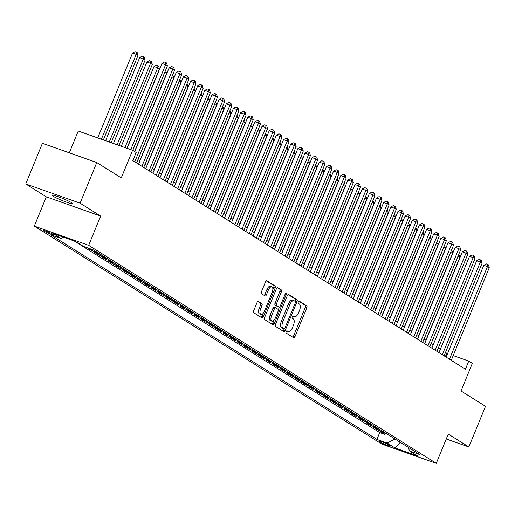 <?xml version="1.0" encoding="UTF-8"?>
<svg xmlns="http://www.w3.org/2000/svg" width="515" height="515" viewBox="0 0 515 515"><rect width="100%" height="100%" fill="white"/><g stroke="black" fill="none" stroke-linecap="round" stroke-linejoin="round"><path stroke-width="0.77" d="M286.16 331.647A1.21 0.567 109.5 0 0 286.192 333.076L293.653 337.75A1.732 0.811 109.5 0 0 293.73 337.789A1.732 0.811 109.5 0 0 295.011 336.598L306.792 307.873A1.732 0.811 109.5 0 0 306.74 305.839L299.279 301.159A1.21 0.567 109.5 0 0 299.228 301.133A1.21 0.567 109.5 0 0 298.333 301.97A1.21 0.567 109.5 0 0 298.365 303.393L299.331 303.998A5.543 2.601 109.5 0 1 299.485 310.513L298.5 312.908A5.543 2.601 109.5 0 1 294.406 316.725A5.543 2.601 109.5 0 1 294.162 316.609L293.196 315.998A1.21 0.567 109.5 0 0 293.144 315.972A1.21 0.567 109.5 0 0 292.243 316.809A1.21 0.567 109.5 0 0 292.282 318.231L293.247 318.843A5.543 2.601 109.5 0 1 293.396 325.358L292.417 327.746A5.543 2.601 109.5 0 1 288.323 331.563A5.543 2.601 109.5 0 1 288.072 331.448L287.113 330.842A1.21 0.567 109.5 0 0 287.055 330.817A1.21 0.567 109.5 0 0 286.16 331.647M52.82 196.073A11.291 1.043 -157.7 0 0 64.381 201.371A11.291 1.043 -157.7 0 0 72.673 203.683A11.291 1.043 -157.7 0 0 71.624 202.723A11.291 1.043 -157.7 0 0 60.068 197.419A11.291 1.043 -157.7 0 0 51.777 195.114A11.291 1.043 -157.7 0 0 52.82 196.073M43.704 231.003A5.646 0.521 -157.7 0 0 49.485 233.649A5.646 0.521 -157.7 0 0 53.631 234.808A5.646 0.521 -157.7 0 0 53.109 234.325A5.646 0.521 -157.7 0 0 47.328 231.673A5.646 0.521 -157.7 0 0 43.183 230.52A5.646 0.521 -157.7 0 0 43.704 231.003M258.356 301.475A1.732 0.811 109.5 0 0 258.279 301.436A1.732 0.811 109.5 0 0 256.998 302.627L253.695 310.687A1.732 0.811 109.5 0 0 253.741 312.721L262.026 317.916A1.732 0.811 109.5 0 0 262.103 317.955A1.732 0.811 109.5 0 0 263.384 316.764L275.158 288.04A1.732 0.811 109.5 0 0 275.113 286.005L266.828 280.81A1.732 0.811 109.5 0 0 266.751 280.772A1.732 0.811 109.5 0 0 265.47 281.963L261.478 291.696A1.732 0.811 109.5 0 0 261.53 293.73L265.071 295.958A1.732 0.811 109.5 0 0 265.148 295.996A1.732 0.811 109.5 0 0 266.429 294.799L268.412 289.971A4.635 2.176 109.5 0 1 271.83 286.784A4.635 2.176 109.5 0 1 272.165 292.327L264.407 311.24A4.635 2.176 109.5 0 1 260.989 314.427A4.635 2.176 109.5 0 1 260.654 308.884L261.948 305.73A1.732 0.811 109.5 0 0 261.897 303.696L258.195 301.417M446.26 438.992L468.837 446.975L485.503 406.335L461.009 390.969L472.345 363.339L468.766 361.092L465.431 369.223L132.844 160.635L136.172 152.504L132.6 150.264L78.248 131.042L69.313 152.826M80.102 203.174L25.75 183.958L46.311 196.852L100.663 216.075L80.102 203.174L96.769 162.534L121.263 177.9L132.6 150.264M100.663 216.075L88.664 245.333L436.276 463.339L381.924 444.123L34.312 226.111L88.664 245.333M468.837 446.975L448.275 434.081L436.276 463.339M275.525 324.379A1.732 0.811 109.5 0 0 275.577 326.413L283.862 331.609A1.732 0.811 109.5 0 0 283.939 331.647A1.732 0.811 109.5 0 0 285.213 330.456L296.994 301.732A1.732 0.811 109.5 0 0 296.949 299.698L288.664 294.503A1.732 0.811 109.5 0 0 288.587 294.464A1.732 0.811 109.5 0 0 287.306 295.655L275.525 324.379M272.944 324.765L264.659 319.57A1.732 0.811 109.5 0 1 264.607 317.53L276.388 288.812A1.732 0.811 109.5 0 1 277.669 287.615A1.732 0.811 109.5 0 1 277.746 287.653L281.293 289.881A1.732 0.811 109.5 0 1 281.338 291.915L276.561 303.56A1.732 0.811 109.5 0 0 276.607 305.601L278.963 307.075A1.732 0.811 109.5 0 0 279.04 307.107A1.732 0.811 109.5 0 0 280.315 305.916L285.291 293.788A1.21 0.567 109.5 0 1 286.186 292.958A1.21 0.567 109.5 0 1 286.276 294.406L274.295 323.607A1.732 0.811 109.5 0 1 273.021 324.798A1.732 0.811 109.5 0 1 272.944 324.765M25.75 183.958L42.417 143.312L96.769 162.534M92.436 249.601L87.099 247.721L91.393 250.412L91.812 249.389M97.67 252.55A7.056 6.199 122.1 0 1 96.756 252.311L99.614 254.107L94.251 252.208L98.545 254.899L98.964 253.876M104.822 257.036A7.056 6.199 122.1 0 1 103.908 256.798L106.766 258.594L101.404 256.695L105.697 259.386L106.116 258.363M111.974 261.523A7.056 6.199 122.1 0 1 111.06 261.285L113.918 263.075L108.556 261.182L112.849 263.873L113.268 262.85M119.126 266.01A7.056 6.199 122.1 0 1 118.212 265.766L121.07 267.562L115.714 265.669L120.001 268.36L120.42 267.33M126.278 270.491A7.056 6.199 122.1 0 1 125.364 270.253L128.222 272.049L122.866 270.15L127.154 272.847L127.578 271.817M133.43 274.978A7.056 6.199 122.1 0 1 132.516 274.74L135.381 276.536L130.018 274.637L134.306 277.328L134.73 276.304M140.582 279.465A7.056 6.199 122.1 0 1 139.668 279.227L142.533 281.023L137.17 279.124L141.458 281.814L141.883 280.791M147.741 283.952A7.056 6.199 122.1 0 1 146.82 283.714L149.685 285.503L144.322 283.611L148.61 286.301L149.035 285.278M154.893 288.439A7.056 6.199 122.1 0 1 153.972 288.2L156.837 289.99L151.474 288.097L155.768 290.788L156.187 289.765M162.045 292.919A7.056 6.199 122.1 0 1 161.124 292.681L163.989 294.477L158.626 292.584L162.92 295.275L163.339 294.245M169.197 297.406A7.056 6.199 122.1 0 1 168.276 297.168L171.141 298.964L165.779 297.065L170.072 299.756L170.491 298.732M176.349 301.893A7.056 6.199 122.1 0 1 175.428 301.655L178.293 303.451L172.931 301.552L177.224 304.243L177.643 303.219M183.501 306.38A7.056 6.199 122.1 0 1 182.587 306.142L185.445 307.938L180.083 306.039L184.376 308.73L184.795 307.706M190.653 310.867A7.056 6.199 122.1 0 1 189.739 310.629L192.597 312.418L187.235 310.526L191.529 313.217L191.947 312.193M197.805 315.354A7.056 6.199 122.1 0 1 196.891 315.109L199.749 316.905L194.387 315.013L198.681 317.704L199.099 316.674M204.957 319.834A7.056 6.199 122.1 0 1 204.043 319.596L206.901 321.392L201.539 319.493L205.833 322.19L206.251 321.16M212.109 324.321A7.056 6.199 122.1 0 1 211.195 324.083L214.053 325.879L208.691 323.98L212.985 326.671L213.403 325.647M219.261 328.808A7.056 6.199 122.1 0 1 218.347 328.57L221.205 330.366L215.843 328.467L220.137 331.158L220.555 330.134M226.413 333.295A7.056 6.199 122.1 0 1 225.499 333.057L228.357 334.847L223.001 332.954L227.289 335.645L227.714 334.621M233.565 337.782A7.056 6.199 122.1 0 1 232.651 337.544L235.51 339.334L230.154 337.441L234.441 340.132L234.866 339.108M240.717 342.263A7.056 6.199 122.1 0 1 239.803 342.024L242.668 343.82L237.306 341.928L241.593 344.619L242.018 343.589M247.876 346.75A7.056 6.199 122.1 0 1 246.955 346.511L249.82 348.307L244.458 346.408L248.745 349.099L249.17 348.076M255.028 351.236A7.056 6.199 122.1 0 1 254.107 350.998L256.972 352.794L251.61 350.895L255.897 353.586L256.322 352.563M262.18 355.723A7.056 6.199 122.1 0 1 261.26 355.485L264.124 357.281L258.762 355.382L263.056 358.073L263.474 357.05M269.332 360.21A7.056 6.199 122.1 0 1 268.412 359.972L271.276 361.762L265.914 359.869L270.208 362.56L270.626 361.536M276.484 364.697A7.056 6.199 122.1 0 1 275.564 364.453L278.428 366.249L273.066 364.356L277.36 367.047L277.778 366.017M283.636 369.178A7.056 6.199 122.1 0 1 282.722 368.94L285.58 370.736L280.218 368.837L284.512 371.534L284.93 370.504M290.788 373.665A7.056 6.199 122.1 0 1 289.874 373.427L292.732 375.223L287.37 373.324L291.664 376.014L292.082 374.991M297.94 378.152A7.056 6.199 122.1 0 1 297.026 377.913L299.885 379.71L294.522 377.81L298.816 380.501L299.234 379.478M305.092 382.639A7.056 6.199 122.1 0 1 304.178 382.4L307.037 384.19L301.674 382.297L305.968 384.988L306.386 383.965M312.245 387.126A7.056 6.199 122.1 0 1 311.33 386.887L314.189 388.677L308.826 386.784L313.12 389.475L313.538 388.452M319.397 391.606A7.056 6.199 122.1 0 1 318.482 391.368L321.341 393.164L315.978 391.271L320.272 393.962L320.691 392.932M326.549 396.093A7.056 6.199 122.1 0 1 325.635 395.855L328.493 397.651L323.137 395.752L327.424 398.443L327.843 397.419M333.701 400.58A7.056 6.199 122.1 0 1 332.787 400.342L335.645 402.138L330.289 400.239L334.576 402.93L335.001 401.906M340.853 405.067A7.056 6.199 122.1 0 1 339.939 404.829L342.803 406.625L337.441 404.726L341.728 407.417L342.153 406.393M348.011 409.554A7.056 6.199 122.1 0 1 347.091 409.316L349.955 411.105L344.593 409.213L348.88 411.903L349.305 410.88M355.163 414.041A7.056 6.199 122.1 0 1 354.243 413.796L357.107 415.592L351.745 413.7L356.032 416.39L356.457 415.36M362.315 418.521A7.056 6.199 122.1 0 1 361.395 418.283L364.26 420.079L358.897 418.18L363.191 420.877L363.609 419.847M369.467 423.008A7.056 6.199 122.1 0 1 368.547 422.77L371.412 424.566L366.049 422.667L370.343 425.358L370.761 424.334M376.62 427.495A7.056 6.199 122.1 0 1 375.699 427.257L378.564 429.053L373.201 427.154L377.495 429.845L382.857 431.744A7.056 6.199 -57.9 0 0 383.772 431.982M377.913 428.821L377.495 429.845M389.913 445.597L388.342 444.612A5.472 0.502 -157.7 0 0 382.742 442.044A5.472 0.502 -157.7 0 0 378.725 440.924A5.472 0.502 -157.7 0 0 379.233 441.394L380.81 442.379A5.472 0.502 -157.7 0 0 386.405 444.947A5.472 0.502 -157.7 0 0 390.422 446.061A5.472 0.502 -157.7 0 0 389.913 445.597M63.519 237.228L61.053 238.503L50.773 234.866L376.922 439.417L387.209 443.055L394.999 439.018M61.053 238.503L53.187 233.572L75.512 241.464L83.379 246.402L93.659 250.039L419.815 454.584L409.534 450.953L417.401 455.884L395.076 447.992L387.209 443.055M74.282 241.033L379.722 432.594L384.647 434.332L380.353 431.641L385.716 433.533A7.056 6.199 -57.9 0 0 386.63 433.778M375.699 427.257L370.343 425.358M368.547 422.77L363.191 420.877M361.395 418.283L356.032 416.39M354.243 413.796L348.88 411.903M347.091 409.316L341.728 407.417M339.939 404.829L334.576 402.93M332.787 400.342L327.424 398.443M325.635 395.855L320.272 393.962M318.482 391.368L313.12 389.475M311.33 386.887L305.968 384.988M304.178 382.4L298.816 380.501M297.026 377.913L291.664 376.014M289.874 373.427L284.512 371.534M282.722 368.94L277.36 367.047M275.564 364.453L270.208 362.56M268.412 359.972L263.056 358.073M261.26 355.485L255.897 353.586M254.107 350.998L248.745 349.099M246.955 346.511L241.593 344.619M239.803 342.024L234.441 340.132M232.651 337.544L227.289 335.645M225.499 333.057L220.137 331.158M218.347 328.57L212.985 326.671M211.195 324.083L205.833 322.19M204.043 319.596L198.681 317.704M196.891 315.109L191.529 313.217M189.739 310.629L184.376 308.73M182.587 306.142L177.224 304.243M175.428 301.655L170.072 299.756M168.276 297.168L162.92 295.275M161.124 292.681L155.768 290.788M153.972 288.2L148.61 286.301M146.82 283.714L141.458 281.814M139.668 279.227L134.306 277.328M132.516 274.74L127.154 272.847M125.364 270.253L120.001 268.36M118.212 265.766L112.849 263.873M111.06 261.285L105.697 259.386M103.908 256.798L98.545 254.899M96.756 252.311L91.393 250.412M46.311 196.852L34.312 226.111M447.574 353.599L445.481 352.518M440.344 349.292L438.323 348.031M433.192 344.812L431.171 343.544M426.04 340.325L424.019 339.057M418.888 335.838L416.867 334.57M411.736 331.351L409.715 330.083M404.584 326.864L402.563 325.602M397.432 322.384L395.411 321.115M390.28 317.897L388.259 316.628M383.128 313.41L381.106 312.142M375.976 308.923L373.954 307.655M368.824 304.436L366.802 303.174M361.665 299.949L359.65 298.687M354.513 295.468L352.498 294.2M347.361 290.981L345.346 289.713M340.209 286.495L338.194 285.226M333.057 282.008L331.036 280.739M325.905 277.521L323.884 276.259M318.753 273.04L316.731 271.772M311.601 268.553L309.579 267.285M304.449 264.066L302.427 262.798M297.297 259.579L295.275 258.311M290.145 255.092L288.123 253.831M282.993 250.605L280.971 249.344M275.84 246.125L273.819 244.857M268.688 241.638L266.667 240.37M261.536 237.151L259.515 235.883M254.378 232.664L252.363 231.396M247.226 228.177L245.211 226.915M240.074 223.697L238.059 222.429M232.922 219.21L230.9 217.942M225.77 214.723L223.748 213.455M218.618 210.236L216.596 208.968M211.465 205.749L209.444 204.487M204.313 201.262L202.292 200M197.161 196.782L195.14 195.513M190.009 192.295L187.988 191.026M182.857 187.808L180.836 186.539M175.705 183.321L173.684 182.053M168.553 178.834L166.532 177.572M161.401 174.353L159.38 173.085M154.243 169.866L152.228 168.598M147.09 165.379L145.076 164.111M139.938 160.892L137.923 159.624M468.766 361.092L453.206 355.588M445.366 356.638L446.73 353.303M385.065 433.308L384.647 434.332M379.722 432.594L376.922 439.417M408.157 447.277L409.534 450.953M378.564 429.053A7.056 6.199 -57.9 0 0 379.478 429.291M371.412 424.566A7.056 6.199 -57.9 0 0 372.326 424.804M364.26 420.079A7.056 6.199 -57.9 0 0 365.174 420.317M357.107 415.592A7.056 6.199 -57.9 0 0 358.022 415.83M349.955 411.105A7.056 6.199 -57.9 0 0 350.87 411.343M342.803 406.625A7.056 6.199 -57.9 0 0 343.717 406.863M335.645 402.138A7.056 6.199 -57.9 0 0 336.565 402.376M328.493 397.651A7.056 6.199 -57.9 0 0 329.413 397.889M321.341 393.164A7.056 6.199 -57.9 0 0 322.261 393.402M314.189 388.677A7.056 6.199 -57.9 0 0 315.109 388.915M307.037 384.19A7.056 6.199 -57.9 0 0 307.957 384.435M299.885 379.71A7.056 6.199 -57.9 0 0 300.799 379.948M292.732 375.223A7.056 6.199 -57.9 0 0 293.647 375.461M285.58 370.736A7.056 6.199 -57.9 0 0 286.495 370.974M278.428 366.249A7.056 6.199 -57.9 0 0 279.342 366.487M271.276 361.762A7.056 6.199 -57.9 0 0 272.19 362M264.124 357.281A7.056 6.199 -57.9 0 0 265.038 357.519M256.972 352.794A7.056 6.199 -57.9 0 0 257.886 353.033M249.82 348.307A7.056 6.199 -57.9 0 0 250.734 348.546M242.668 343.82A7.056 6.199 -57.9 0 0 243.582 344.059M235.51 339.334A7.056 6.199 -57.9 0 0 236.43 339.572M228.357 334.847A7.056 6.199 -57.9 0 0 229.278 335.091M221.205 330.366A7.056 6.199 -57.9 0 0 222.126 330.604M214.053 325.879A7.056 6.199 -57.9 0 0 214.974 326.117M206.901 321.392A7.056 6.199 -57.9 0 0 207.822 321.63M199.749 316.905A7.056 6.199 -57.9 0 0 200.663 317.143M192.597 312.418A7.056 6.199 -57.9 0 0 193.511 312.657M185.445 307.938A7.056 6.199 -57.9 0 0 186.359 308.176M178.293 303.451A7.056 6.199 -57.9 0 0 179.207 303.689M171.141 298.964A7.056 6.199 -57.9 0 0 172.055 299.202M163.989 294.477A7.056 6.199 -57.9 0 0 164.903 294.715M156.837 289.99A7.056 6.199 -57.9 0 0 157.751 290.228M149.685 285.503A7.056 6.199 -57.9 0 0 150.599 285.748M142.533 281.023A7.056 6.199 -57.9 0 0 143.447 281.261M135.381 276.536A7.056 6.199 -57.9 0 0 136.295 276.774M128.222 272.049A7.056 6.199 -57.9 0 0 129.143 272.287M121.07 267.562A7.056 6.199 -57.9 0 0 121.991 267.8M113.918 263.075A7.056 6.199 -57.9 0 0 114.839 263.313M106.766 258.594A7.056 6.199 -57.9 0 0 107.687 258.833M99.614 254.107A7.056 6.199 -57.9 0 0 100.534 254.346M400.258 442.321L395.076 447.992M288.072 331.448L286.643 330.939A5.543 2.601 109.5 0 0 286.855 331.048A5.543 2.601 109.5 0 0 287.119 331.106M294.162 316.609L292.726 316.101A5.543 2.601 109.5 0 0 292.938 316.204A5.543 2.601 109.5 0 0 293.202 316.268M292.739 337.177A1.732 0.811 109.5 0 0 293.537 336.076L305.318 307.358A1.732 0.811 109.5 0 0 305.273 305.318L298.809 301.262M295.378 301.578L295.526 301.211A1.732 0.811 109.5 0 0 295.481 299.176L288.11 294.554M282.941 331.036A1.732 0.811 109.5 0 0 283.746 329.935L284.158 328.93M284.003 328.892A1.21 0.567 109.5 0 0 284.055 328.918A1.21 0.567 109.5 0 0 284.95 328.081L295.295 302.872A1.21 0.567 109.5 0 0 295.256 301.449L294.239 300.805A5.543 2.601 109.5 0 0 293.994 300.689A5.543 2.601 109.5 0 0 289.9 304.507L282.832 321.74A5.543 2.601 109.5 0 0 282.986 328.255L284.003 328.892L282.535 328.37A1.21 0.567 109.5 0 0 282.587 328.396A1.21 0.567 109.5 0 0 282.645 328.409M292.771 300.29A5.543 2.601 109.5 0 0 292.526 300.168A5.543 2.601 109.5 0 0 288.432 303.985L289.9 304.507M282.535 328.37L281.518 327.733A5.543 2.601 109.5 0 1 281.364 321.218L288.432 303.985M277.192 287.711L281.293 289.881M277.649 306.612A1.732 0.811 109.5 0 1 277.572 306.592A1.732 0.811 109.5 0 1 277.495 306.554L275.139 305.08A1.732 0.811 109.5 0 1 275.094 303.045L279.87 291.393A1.732 0.811 109.5 0 0 279.825 289.359M279.394 307.082L278.306 309.734M273.98 320.279L272.828 323.092L274.295 323.607M271.605 315.65A4.635 2.176 109.5 0 0 271.939 321.193A4.635 2.176 109.5 0 0 275.358 318.006L278.094 311.343A1.732 0.811 109.5 0 0 278.042 309.309L275.692 307.835A1.732 0.811 109.5 0 0 275.615 307.796A1.732 0.811 109.5 0 0 274.334 308.987L271.605 315.65L270.137 315.129A4.635 2.176 109.5 0 0 270.472 320.678L271.939 321.193M275.531 307.777L274.225 307.313A1.732 0.811 109.5 0 0 274.147 307.275A1.732 0.811 109.5 0 0 272.866 308.466L274.334 308.987M270.137 315.129L272.866 308.466M272.023 324.186A1.732 0.811 109.5 0 0 272.828 323.092M260.989 314.427L259.521 313.912A4.635 2.176 109.5 0 1 259.187 308.363L260.481 305.215A1.732 0.811 109.5 0 0 260.429 303.174L257.803 301.526M271.83 286.784L270.362 286.263A4.635 2.176 109.5 0 0 266.944 289.456L268.412 289.971M264.156 295.378A1.732 0.811 109.5 0 0 264.961 294.284L266.944 289.456M272.834 289.61L273.69 287.518A1.732 0.811 109.5 0 0 273.645 285.484L266.274 280.862M261.105 317.343A1.732 0.811 109.5 0 0 261.91 316.242L263.03 313.513M425.873 340.222L459.869 257.326L458.086 256.206L424.09 339.095M458.788 254.288L459.869 257.326M449.473 359.213L487.46 266.59L489.25 267.716L451.262 360.333M446.132 357.114L483.791 265.296L487.46 266.59L487.763 264.427L488.478 264.877L489.25 267.716M483.791 265.296L486.295 263.905L487.763 264.427M418.721 335.735L452.717 252.839L450.934 251.719L416.931 334.615M451.636 249.801L452.717 252.839M411.569 331.248L445.565 248.352L443.782 247.232L409.779 330.128M444.484 245.32L445.565 248.352M404.417 326.761L438.413 243.865L436.623 242.745L402.627 325.641M437.332 240.833L438.413 243.865M397.265 322.274L431.261 239.385L429.471 238.258L395.475 321.154M430.18 236.346L431.261 239.385M442.321 354.726L480.308 262.109L482.098 263.229L444.11 355.852M438.98 352.627L476.639 260.809L480.308 262.109L480.611 259.94L481.325 260.39L482.098 263.229M476.639 260.809L479.143 259.418L480.611 259.94M435.169 350.239L473.156 257.622L474.946 258.742L436.958 351.365M431.827 348.146L469.487 256.322L473.156 257.622L473.459 255.453L474.173 255.904L474.946 258.742M469.487 256.322L471.991 254.938L473.459 255.453M428.017 345.758L466.004 253.135L467.794 254.256L429.806 346.878M424.675 343.66L462.335 251.835L466.004 253.135L466.307 250.966L467.021 251.417L467.794 254.256M462.335 251.835L464.839 250.451L466.307 250.966M420.864 341.271L458.852 248.648L460.642 249.769L422.654 342.391M417.523 339.173L455.183 247.348L458.852 248.648L459.155 246.485L459.869 246.93L460.642 249.769M455.183 247.348L457.687 245.964L459.155 246.485M390.113 317.794L424.109 234.898L422.319 233.778L388.323 316.667M423.027 231.859L424.109 234.898M413.712 336.784L451.7 244.161L453.49 245.288L415.502 337.904M410.371 334.686L448.024 242.868L451.7 244.161L452.003 241.999L452.717 242.449L453.49 245.288M448.024 242.868L450.535 241.477L452.003 241.999M382.96 313.307L416.957 230.411L415.167 229.291L381.171 312.187M415.869 227.373L416.957 230.411M406.56 332.297L444.548 239.681L446.338 240.801L408.35 333.417M403.213 330.199L440.872 238.381L444.548 239.681L444.851 237.512L445.565 237.962L446.338 240.801M440.872 238.381L443.376 236.99L444.851 237.512M375.808 308.82L409.805 225.924L408.015 224.804L374.019 307.7M408.717 222.892L409.805 225.924M399.408 327.81L437.396 235.194L439.186 236.314L401.198 328.937M396.061 325.718L433.72 233.894L437.396 235.194L437.699 233.025L438.413 233.475L439.186 236.314M433.72 233.894L436.224 232.51L437.699 233.025M368.656 304.333L402.653 221.437L400.863 220.317L366.867 303.213M401.565 218.405L402.653 221.437M392.256 323.33L430.244 230.707L432.027 231.827L394.046 324.45M388.909 321.231L426.568 229.407L430.244 230.707L430.546 228.538L431.261 228.988L432.027 231.827M426.568 229.407L429.072 228.023L430.546 228.538M361.504 299.846L395.501 216.957L393.711 215.83L359.715 298.726M394.413 213.918L395.501 216.957M354.352 295.359L388.349 212.47L386.559 211.343L352.563 294.239M387.261 209.431L388.349 212.47M347.2 290.878L381.197 207.983L379.407 206.863L345.411 289.752M380.109 204.944L381.197 207.983M340.042 286.392L374.045 203.496L372.255 202.376L338.258 285.271M372.957 200.457L374.045 203.496M332.89 281.905L366.892 199.009L365.103 197.889L331.106 280.784M365.805 195.977L366.892 199.009M325.738 277.418L359.734 194.522L357.951 193.402L323.954 276.298M358.652 191.49L359.734 194.522M318.585 272.931L352.582 190.041L350.799 188.915L316.796 271.811M351.5 187.003L352.582 190.041M311.433 268.45L345.43 185.555L343.647 184.434L309.644 267.324M344.348 182.516L345.43 185.555M304.281 263.963L338.278 181.068L336.495 179.947L302.492 262.843M337.196 178.029L338.278 181.068M297.129 259.476L331.126 176.581L329.336 175.461L295.34 258.356M330.044 173.549L331.126 176.581M289.977 254.989L323.974 172.094L322.184 170.974L288.188 253.869M322.892 169.062L323.974 172.094M282.825 250.502L316.822 167.613L315.032 166.487L281.036 249.382M315.734 164.575L316.822 167.613M385.104 318.843L423.092 226.22L424.875 227.34L386.894 319.963M381.757 316.744L419.416 224.92L423.092 226.22L423.388 224.057L424.109 224.501L424.875 227.34M419.416 224.92L421.92 223.536L423.388 224.057M377.952 314.356L415.94 221.733L417.723 222.853L379.742 315.476M374.605 312.257L412.264 220.439L415.94 221.733L416.236 219.57L416.95 220.014L417.723 222.853M412.264 220.439L414.768 219.049L416.236 219.57M370.8 309.869L408.781 217.246L410.571 218.373L372.583 310.989M367.452 307.77L405.112 215.952L408.781 217.246L409.084 215.083L409.798 215.534L410.571 218.373M405.112 215.952L407.616 214.562L409.084 215.083M363.648 305.382L401.629 212.766L403.419 213.886L365.431 306.509M360.3 303.284L397.96 211.465L401.629 212.766L401.932 210.596L402.646 211.047L403.419 213.886M397.96 211.465L400.464 210.075L401.932 210.596M356.496 300.895L394.477 208.279L396.267 209.399L358.279 302.022M353.148 298.803L390.808 206.978L394.477 208.279L394.78 206.109L395.494 206.56L396.267 209.399M390.808 206.978L393.312 205.594L394.78 206.109M349.337 296.415L387.325 203.792L389.115 204.912L351.127 297.535M345.996 294.316L383.656 202.492L387.325 203.792L387.628 201.623L388.342 202.073L389.115 204.912M383.656 202.492L386.16 201.107L387.628 201.623M342.185 291.928L380.173 199.305L381.963 200.425L343.975 293.048M338.844 289.829L376.504 198.005L380.173 199.305L380.476 197.142L381.19 197.586L381.963 200.425M376.504 198.005L379.008 196.621L380.476 197.142M335.033 287.441L373.021 194.818L374.811 195.945L336.823 288.561M331.692 285.342L369.352 193.524L373.021 194.818L373.324 192.655L374.038 193.106L374.811 195.945M369.352 193.524L371.856 192.134L373.324 192.655M327.881 282.954L365.869 190.338L367.659 191.458L329.671 284.074M324.54 280.855L362.2 189.037L365.869 190.338L366.171 188.168L366.886 188.619L367.659 191.458M362.2 189.037L364.704 187.647L366.171 188.168M320.729 278.467L358.717 185.851L360.506 186.971L322.519 279.594M317.388 276.375L355.047 184.55L358.717 185.851L359.019 183.681L359.734 184.132L360.506 186.971M355.047 184.55L357.552 183.166L359.019 183.681M313.577 273.986L351.565 181.364L353.354 182.484L315.367 275.107M310.236 271.888L347.889 180.063L351.565 181.364L351.867 179.194L352.582 179.645L353.354 182.484M347.889 180.063L350.4 178.679L351.867 179.194M306.425 269.5L344.413 176.877L346.202 177.997L308.215 270.62M303.078 267.401L340.737 175.576L344.413 176.877L344.715 174.714L345.43 175.158L346.202 177.997M340.737 175.576L343.248 174.192L344.715 174.714M275.673 246.016L309.67 163.126L307.88 162L273.883 244.895M308.582 160.088L309.67 163.126M268.521 241.535L302.517 158.639L300.728 157.519L266.731 240.408M301.43 155.601L302.517 158.639M261.369 237.048L295.365 154.152L293.576 153.032L259.579 235.928M294.277 151.114L295.365 154.152M254.217 232.561L288.213 149.665L286.424 148.545L252.427 231.441M287.125 146.633L288.213 149.665M299.273 265.013L337.261 172.39L339.05 173.51L301.063 266.133M295.925 262.914L333.585 171.096L337.261 172.39L337.563 170.227L338.278 170.671L339.05 173.51M333.585 171.096L336.089 169.705L337.563 170.227M292.121 260.526L330.109 167.903L331.892 169.029L293.911 261.646M288.773 258.427L326.433 166.609L330.109 167.903L330.411 165.74L331.126 166.191L331.892 169.029M326.433 166.609L328.937 165.218L330.411 165.74M284.969 256.039L322.957 163.422L324.74 164.543L286.758 257.165M281.621 253.94L319.281 162.122L322.957 163.422L323.253 161.253L323.974 161.704L324.74 164.543M319.281 162.122L321.785 160.732L323.253 161.253M277.817 251.552L315.804 158.935L317.588 160.056L279.606 252.678M274.469 249.46L312.129 157.635L315.804 158.935L316.101 156.766L316.822 157.217L317.588 160.056M312.129 157.635L314.633 156.251L316.101 156.766M247.065 228.074L281.061 145.179L279.272 144.058L245.275 226.954M279.973 142.146L281.061 145.179M270.665 247.071L308.646 154.448L310.436 155.569L272.448 248.191M267.317 244.973L304.977 153.148L308.646 154.448L308.949 152.279L309.663 152.73L310.436 155.569M304.977 153.148L307.481 151.764L308.949 152.279M239.906 223.587L273.909 140.698L272.12 139.571L238.123 222.467M272.821 137.66L273.909 140.698M263.513 242.584L301.494 149.962L303.284 151.082L265.296 243.704M260.165 240.486L297.825 148.661L301.494 149.962L301.796 147.799L302.511 148.243L303.284 151.082M297.825 148.661L300.329 147.277L301.796 147.799M232.754 219.107L266.757 136.211L264.968 135.091L230.971 217.98M265.669 133.173L266.757 136.211M256.361 238.097L294.342 145.475L296.131 146.601L258.144 239.218M253.013 235.999L290.672 144.181L294.342 145.475L294.644 143.312L295.359 143.762L296.131 146.601M290.672 144.181L293.177 142.79L294.644 143.312M225.602 214.62L259.605 131.724L257.815 130.604L223.819 213.5M258.517 128.686L259.605 131.724M249.202 233.61L287.19 140.994L288.979 142.114L250.992 234.731M245.861 231.512L283.52 139.694L287.19 140.994L287.492 138.825L288.207 139.275L288.979 142.114M283.52 139.694L286.025 138.303L287.492 138.825M218.45 210.133L252.447 127.237L250.663 126.117L216.667 209.013M251.365 124.205L252.447 127.237M242.05 229.124L280.038 136.507L281.827 137.627L243.84 230.25M238.709 227.031L276.368 135.207L280.038 136.507L280.34 134.338L281.055 134.788L281.827 137.627M276.368 135.207L278.873 133.823L280.34 134.338M211.298 205.646L245.295 122.75L243.511 121.63L209.508 204.526M244.213 119.718L245.295 122.75M234.898 224.643L272.886 132.02L274.675 133.14L236.688 225.763M231.557 222.544L269.216 130.72L272.886 132.02L273.188 129.851L273.903 130.301L274.675 133.14M269.216 130.72L271.72 129.336L273.188 129.851M204.146 201.159L238.142 118.27L236.359 117.143L202.356 200.039M237.061 115.231L238.142 118.27M227.746 220.156L265.734 127.533L267.523 128.653L229.536 221.276M224.405 218.057L262.064 126.233L265.734 127.533L266.036 125.37L266.751 125.815L267.523 128.653M262.064 126.233L264.568 124.849L266.036 125.37M196.994 196.672L230.99 113.783L229.201 112.656L195.204 195.552M229.909 110.744L230.99 113.783M220.594 215.669L258.582 123.046L260.371 124.166L222.383 216.789M217.253 213.571L254.912 121.752L258.582 123.046L258.884 120.883L259.599 121.328L260.371 124.166M254.912 121.752L257.416 120.362L258.884 120.883M189.842 192.192L223.838 109.296L222.049 108.176L188.052 191.065M222.757 106.257L223.838 109.296M213.442 211.182L251.429 118.559L253.219 119.686L215.231 212.302M210.101 209.084L247.754 117.266L251.429 118.559L251.732 116.396L252.447 116.847L253.219 119.686M247.754 117.266L250.264 115.875L251.732 116.396M182.69 187.705L216.686 104.809L214.897 103.689L180.9 186.584M215.605 101.77L216.686 104.809M206.29 206.695L244.277 114.079L246.067 115.199L208.079 207.822M202.949 204.597L240.602 112.779L244.277 114.079L244.58 111.91L245.295 112.36L246.067 115.199M240.602 112.779L243.112 111.388L244.58 111.91M175.538 183.218L209.534 100.322L207.745 99.202L173.748 182.098M208.446 97.29L209.534 100.322M199.138 202.208L237.125 109.592L238.915 110.712L200.927 203.335M195.79 200.116L233.45 108.292L237.125 109.592L237.428 107.423L238.142 107.873L238.915 110.712M233.45 108.292L235.954 106.908L237.428 107.423M168.386 178.731L202.382 95.835L200.593 94.715L166.596 177.611M201.294 92.803L202.382 95.835M191.986 197.728L229.973 105.105L231.763 106.225L193.775 198.848M188.638 195.629L226.297 103.805L229.973 105.105L230.276 102.936L230.99 103.386L231.763 106.225M226.297 103.805L228.802 102.421L230.276 102.936M161.234 174.244L195.23 91.355L193.44 90.228L159.444 173.124M194.142 88.316L195.23 91.355M184.834 193.241L222.821 100.618L224.604 101.738L186.623 194.361M181.486 191.142L219.145 99.318L222.821 100.618L223.124 98.455L223.838 98.899L224.604 101.738M219.145 99.318L221.65 97.934L223.124 98.455M154.082 169.763L188.078 86.868L186.288 85.748L152.292 168.637M186.99 83.829L188.078 86.868M177.681 188.754L215.669 96.131L217.452 97.258L179.471 189.874M174.334 186.655L211.993 94.837L215.669 96.131L215.965 93.968L216.686 94.419L217.452 97.258M211.993 94.837L214.498 93.447L215.965 93.968M146.93 165.276L180.926 82.381L179.136 81.261L145.14 164.156M179.838 79.342L180.926 82.381M170.529 184.267L208.517 91.651L210.3 92.771L172.313 185.387M167.182 182.168L204.841 90.35L208.517 91.651L208.813 89.481L209.528 89.932L210.3 92.771M204.841 90.35L207.345 88.96L208.813 89.481M139.777 160.789L173.774 77.894L171.984 76.774L137.988 159.669M172.686 74.862L173.774 77.894M163.377 179.78L201.359 87.164L203.148 88.284L165.161 180.907M160.03 177.688L197.689 85.863L201.359 87.164L201.661 84.994L202.376 85.445L203.148 88.284M197.689 85.863L200.193 84.479L201.661 84.994M134.589 151.507L166.622 73.407L164.832 72.287L132.799 150.386M165.534 70.375L166.622 73.407M156.225 175.3L194.207 82.677L195.996 83.797L158.008 176.42M152.878 173.201L190.537 81.376L194.207 82.677L194.509 80.507L195.224 80.958L195.996 83.797M190.537 81.376L193.041 79.992L194.509 80.507M126.928 148.256L159.47 68.926L157.68 67.8L154.004 66.506L121.295 146.266M154.004 66.506L156.509 65.115L157.983 65.637L157.68 67.8L124.965 147.56M157.983 65.637L158.697 66.081L159.47 68.926M149.073 170.813L187.054 78.19L188.844 79.31L150.856 171.933M145.726 168.714L183.385 76.889L187.054 78.19L187.357 76.027L188.072 76.471L188.844 79.31M183.385 76.889L185.889 75.505L187.357 76.027M119.074 145.481L152.311 64.439L150.528 63.313L146.852 62.019L113.442 143.485M146.852 62.019L149.356 60.628L150.831 61.15L150.528 63.313L117.111 144.786M150.831 61.15L151.545 61.6L152.311 64.439M141.915 166.326L179.902 73.703L181.692 74.823L143.704 167.446M138.574 164.227L176.233 72.409L179.902 73.703L180.205 71.54L180.92 71.984L181.692 74.823M176.233 72.409L178.737 71.019L180.205 71.54M111.221 142.7L145.159 59.952L139.7 57.532L105.588 140.711M139.7 57.532L142.204 56.141L143.672 56.663L143.376 58.832L109.257 142.011M143.672 56.663L144.393 57.114L145.159 59.952M134.763 161.839L172.75 69.216L174.54 70.343L136.552 162.959M134.756 151.616L169.081 67.922L172.75 69.216L173.053 67.053L173.767 67.504L174.54 70.343M169.081 67.922L171.585 66.532L173.053 67.053M103.367 139.926L138.007 55.465L136.224 54.345L132.548 53.045L97.734 137.93M132.548 53.045L135.052 51.661L136.52 52.176L136.224 54.345L101.404 139.23M136.52 52.176L137.241 52.627L138.007 55.465M130.784 149.62L165.598 64.736L167.388 65.856L132.735 150.348M127.115 148.32L161.929 63.435L165.598 64.736L165.901 62.566L166.615 63.017L167.388 65.856M161.929 63.435L164.433 62.045L165.901 62.566M382.857 431.744L385.716 433.533M381.177 441.471L380.81 442.379M379.413 440.949L379.233 441.394M305.273 305.318L306.74 305.839M305.318 307.358L306.792 307.873M293.537 336.076L295.011 336.598M295.481 299.176L296.949 299.698M295.526 301.211L296.994 301.732M283.746 329.935L285.213 330.456M281.364 321.218L282.832 321.74M281.518 327.733L282.986 328.255M279.87 291.393L281.338 291.915M275.094 303.045L276.561 303.56M275.139 305.08L276.607 305.601M277.495 306.554L278.963 307.075M285.194 294.026L286.276 294.406M260.429 303.174L261.897 303.696M260.481 305.215L261.948 305.73M259.187 308.363L260.654 308.884M264.961 294.284L266.429 294.799M273.645 285.484L275.113 286.005M273.69 287.518L275.158 288.04M261.91 316.242L263.384 316.764M286.855 331.048L288.323 331.563M292.938 316.204L294.406 316.725M282.587 328.396L284.055 328.918M292.526 300.168L293.994 300.689M277.572 306.592L279.04 307.107M274.147 307.275L275.615 307.796"/></g></svg>

